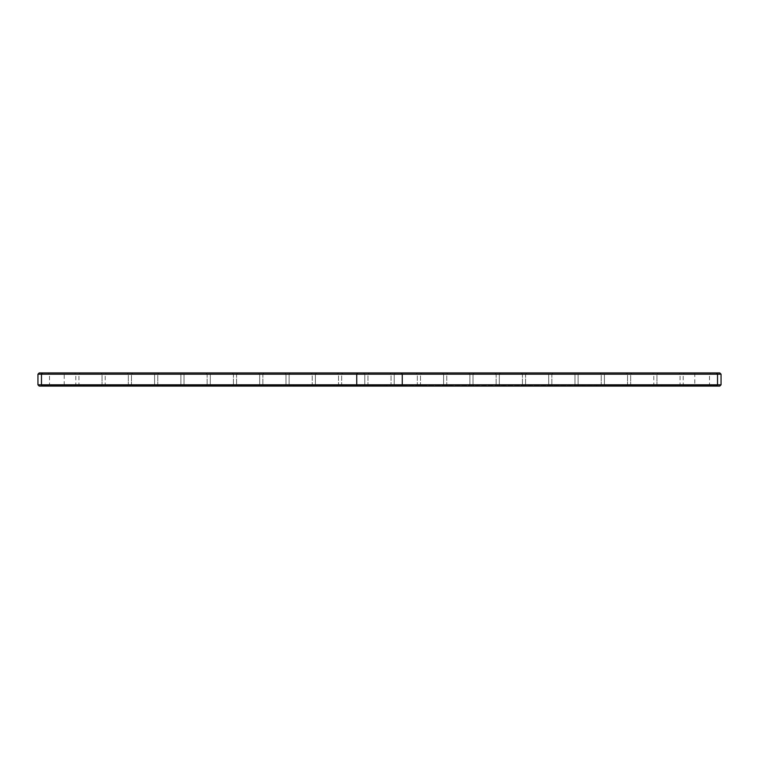 <?xml version="1.0" encoding="UTF-8"?>
<svg xmlns="http://www.w3.org/2000/svg" width="759" height="759" viewBox="0 0 759 759"><rect width="100%" height="100%" fill="white"/><g stroke="black" fill="none" stroke-linecap="round" stroke-linejoin="round"><path stroke-width="0.57" stroke-dasharray="3.79 2.85" d="M721.05 374.196L64.221 374.196L64.221 384.804L37.95 384.804M39.212 372.935L64.221 372.935L64.221 374.196L37.95 374.196M64.221 372.935L719.788 372.935M371.512 372.935L395.477 372.935L371.512 372.935M345.241 372.935L369.197 372.935L345.241 372.935M397.782 372.935L421.748 372.935L397.782 372.935M424.063 372.935L448.019 372.935L424.063 372.935M450.334 372.935L474.29 372.935L450.334 372.935M318.97 372.935L342.926 372.935L318.97 372.935M266.418 372.935L290.384 372.935L266.418 372.935M292.689 372.935L316.655 372.935L292.689 372.935M476.605 372.935L500.57 372.935L476.605 372.935M213.877 372.935L237.833 372.935L213.877 372.935M529.156 372.935L553.112 372.935L529.156 372.935M161.325 372.935L185.291 372.935L161.325 372.935M581.698 372.935L605.663 372.935L581.698 372.935M240.148 372.935L264.113 372.935L240.148 372.935M502.875 372.935L526.841 372.935L502.875 372.935M108.784 372.935L132.74 372.935L108.784 372.935M555.427 372.935L579.383 372.935L555.427 372.935M607.968 372.935L631.934 372.935L607.968 372.935M187.606 372.935L211.562 372.935L187.606 372.935M634.239 372.935L658.205 372.935L634.239 372.935M135.055 372.935L159.02 372.935L135.055 372.935M56.232 372.935L80.198 372.935L56.232 372.935M686.791 372.935L710.747 372.935L686.791 372.935M82.513 372.935L106.469 372.935L82.513 372.935M660.52 372.935L684.476 372.935L660.52 372.935M39.212 386.065L64.221 386.065L64.221 384.804L721.05 384.804M64.221 385.23L716.43 385.23L42.57 385.23L64.221 385.23L64.221 386.065L716.43 386.065L42.57 386.065L719.788 386.065M372.147 374.196L394.215 374.196L372.147 374.196M345.867 374.196L367.944 374.196L345.867 374.196M398.418 374.196L420.486 374.196L398.418 374.196M424.689 374.196L446.757 374.196L424.689 374.196M450.96 374.196L473.028 374.196L450.96 374.196M319.596 374.196L341.664 374.196L319.596 374.196M267.054 374.196L289.122 374.196L267.054 374.196M293.325 374.196L315.393 374.196L293.325 374.196M477.24 374.196L499.308 374.196L477.24 374.196M214.503 374.196L236.571 374.196L214.503 374.196M529.782 374.196L551.85 374.196L529.782 374.196M161.961 374.196L184.029 374.196L161.961 374.196M582.324 374.196L604.401 374.196L582.324 374.196M240.774 374.196L262.851 374.196L240.774 374.196M503.511 374.196L525.579 374.196L503.511 374.196M109.41 374.196L131.478 374.196L109.41 374.196M556.053 374.196L578.121 374.196L556.053 374.196M608.604 374.196L630.672 374.196L608.604 374.196M188.232 374.196L210.3 374.196L188.232 374.196M634.875 374.196L656.943 374.196L634.875 374.196M135.69 374.196L157.758 374.196L135.69 374.196M56.868 374.196L78.936 374.196L56.868 374.196M687.417 374.196L709.494 374.196L687.417 374.196M83.139 374.196L105.207 374.196L83.139 374.196M661.146 374.196L683.214 374.196L661.146 374.196M372.147 384.804L394.215 384.804L372.147 384.804M345.867 384.804L367.944 384.804L345.867 384.804M398.418 384.804L420.486 384.804L398.418 384.804M424.689 384.804L446.757 384.804L424.689 384.804M450.96 384.804L473.028 384.804L450.96 384.804M319.596 384.804L341.664 384.804L319.596 384.804M267.054 384.804L289.122 384.804L267.054 384.804M293.325 384.804L315.393 384.804L293.325 384.804M477.24 384.804L499.308 384.804L477.24 384.804M214.503 384.804L236.571 384.804L214.503 384.804M529.782 384.804L551.85 384.804L529.782 384.804M161.961 384.804L184.029 384.804L161.961 384.804M582.324 384.804L604.401 384.804L582.324 384.804M240.774 384.804L262.851 384.804L240.774 384.804M503.511 384.804L525.579 384.804L503.511 384.804M109.41 384.804L131.478 384.804L109.41 384.804M556.053 384.804L578.121 384.804L556.053 384.804M608.604 384.804L630.672 384.804L608.604 384.804M188.232 384.804L210.3 384.804L188.232 384.804M634.875 384.804L656.943 384.804L634.875 384.804M135.69 384.804L157.758 384.804L135.69 384.804M56.868 384.804L78.936 384.804L56.868 384.804M687.417 384.804L709.494 384.804L687.417 384.804M83.139 384.804L105.207 384.804L83.139 384.804M661.146 384.804L683.214 384.804L661.146 384.804M54.553 385.23L83.556 385.23L54.553 385.23M107.104 385.23L136.108 385.23L107.104 385.23M80.824 385.23L109.837 385.23L80.824 385.23M159.646 385.23L188.649 385.23L159.646 385.23M133.375 385.23L162.379 385.23L133.375 385.23M185.917 385.23L214.93 385.23L185.917 385.23M212.197 385.23L241.201 385.23L212.197 385.23M264.739 385.23L293.742 385.23L264.739 385.23M238.468 385.23L267.472 385.23L238.468 385.23M317.281 385.23L346.294 385.23L317.281 385.23M291.01 385.23L320.013 385.23L291.01 385.23M343.561 385.23L372.565 385.23L343.561 385.23M369.832 385.23L398.836 385.23L369.832 385.23M422.374 385.23L451.387 385.23L422.374 385.23M396.103 385.23L425.106 385.23L396.103 385.23M448.654 385.23L477.658 385.23L448.654 385.23M474.925 385.23L503.929 385.23L474.925 385.23M527.467 385.23L556.48 385.23L527.467 385.23M501.196 385.23L530.199 385.23L501.196 385.23M580.018 385.23L609.022 385.23L580.018 385.23M553.747 385.23L582.751 385.23L553.747 385.23M606.289 385.23L635.292 385.23L606.289 385.23M632.56 385.23L661.563 385.23L632.56 385.23M685.111 385.23L714.115 385.23L685.111 385.23M658.831 385.23L687.844 385.23L658.831 385.23M377.441 385.23L376.644 385.022L377.479 385.022M374.567 385.23L376.122 385.23L374.567 385.022M381.568 385.23L380.999 385.23L381.568 385.23M383.01 385.23L382.166 385.022L383.01 385.23M371.512 386.065L395.477 386.065L371.512 386.065M345.241 386.065L369.197 386.065L345.241 386.065M397.782 386.065L421.748 386.065L397.782 386.065M424.063 386.065L448.019 386.065L424.063 386.065M450.334 386.065L474.29 386.065L450.334 386.065M318.97 386.065L342.926 386.065L318.97 386.065M266.418 386.065L290.384 386.065L266.418 386.065M292.689 386.065L316.655 386.065L292.689 386.065M476.605 386.065L500.57 386.065L476.605 386.065M213.877 386.065L237.833 386.065L213.877 386.065M529.156 386.065L553.112 386.065L529.156 386.065M161.325 386.065L185.291 386.065L161.325 386.065M581.698 386.065L605.663 386.065L581.698 386.065M240.148 386.065L264.113 386.065L240.148 386.065M502.875 386.065L526.841 386.065L502.875 386.065M108.784 386.065L132.74 386.065L108.784 386.065M555.427 386.065L579.383 386.065L555.427 386.065M607.968 386.065L631.934 386.065L607.968 386.065M187.606 386.065L211.562 386.065L187.606 386.065M634.239 386.065L658.205 386.065L634.239 386.065M135.055 386.065L159.02 386.065L135.055 386.065M56.232 386.065L80.198 386.065L56.232 386.065M686.791 386.065L710.747 386.065L686.791 386.065M82.513 386.065L106.469 386.065L82.513 386.065M660.52 386.065L684.476 386.065L660.52 386.065M54.553 386.065L83.556 386.065L54.553 386.065M107.104 386.065L136.108 386.065L107.104 386.065M80.824 386.065L109.837 386.065L80.824 386.065M159.646 386.065L188.649 386.065L159.646 386.065M133.375 386.065L162.379 386.065L133.375 386.065M185.917 386.065L214.93 386.065L185.917 386.065M212.197 386.065L241.201 386.065L212.197 386.065M264.739 386.065L293.742 386.065L264.739 386.065M238.468 386.065L267.472 386.065L238.468 386.065M317.281 386.065L346.294 386.065L317.281 386.065M291.01 386.065L320.013 386.065L291.01 386.065M343.561 386.065L372.565 386.065L343.561 386.065M369.832 386.065L398.836 386.065L369.832 386.065M422.374 386.065L451.387 386.065L422.374 386.065M396.103 386.065L425.106 386.065L396.103 386.065M448.654 386.065L477.658 386.065L448.654 386.065M474.925 386.065L503.929 386.065L474.925 386.065M527.467 386.065L556.48 386.065L527.467 386.065M501.196 386.065L530.199 386.065L501.196 386.065M580.018 386.065L609.022 386.065L580.018 386.065M553.747 386.065L582.751 386.065L553.747 386.065M606.289 386.065L635.292 386.065L606.289 386.065M632.56 386.065L661.563 386.065L632.56 386.065M685.111 386.065L714.115 386.065L685.111 386.065M658.831 386.065L687.844 386.065L658.831 386.065M376.616 385.23L377.337 385.022L376.616 385.23M694.779 372.935L694.779 385.23M713.526 386.065L713.526 385.23M398.247 386.065L398.247 385.23M360.753 386.065L360.753 385.23M45.474 386.065L45.474 385.23M395.477 386.065L394.215 384.804L395.477 386.065L394.215 384.804L395.477 386.065L394.215 384.804L395.477 386.065L394.215 384.804L394.215 374.196L394.215 384.804L394.215 374.196L394.215 384.804L394.215 374.196L394.215 384.804L394.215 374.196L395.477 372.935M363.523 386.065L364.785 384.804L363.523 386.065L364.785 384.804L363.523 386.065L364.785 384.804L363.523 386.065L364.785 384.804L364.785 374.196L364.785 384.804L364.785 374.196L364.785 384.804L364.785 374.196L364.785 384.804L364.785 374.196L363.523 372.935M367.944 374.196L369.197 372.935L367.944 374.196L369.197 372.935L367.944 374.196L369.197 372.935L367.944 374.196L367.944 384.804L367.944 374.196M338.514 374.196L337.252 372.935L338.514 374.196L337.252 372.935L338.514 374.196L337.252 372.935L338.514 374.196L338.514 384.804L338.514 374.196M420.486 374.196L421.748 372.935L420.486 374.196L421.748 372.935L420.486 374.196L421.748 372.935L420.486 374.196L420.486 384.804L420.486 374.196M391.056 374.196L389.803 372.935L391.056 374.196L389.803 372.935L391.056 374.196L389.803 372.935L391.056 374.196L391.056 384.804L391.056 374.196M446.757 374.196L448.019 372.935L446.757 374.196L448.019 372.935L446.757 374.196L448.019 372.935L446.757 374.196L446.757 384.804L446.757 374.196M417.336 374.196L416.074 372.935L417.336 374.196L416.074 372.935L417.336 374.196L416.074 372.935L417.336 374.196L417.336 384.804L417.336 374.196M474.29 386.065L473.028 384.804L474.29 386.065L473.028 384.804L474.29 386.065L473.028 384.804L473.028 374.196L473.028 384.804L473.028 374.196L473.028 384.804L473.028 374.196L474.29 372.935M442.345 386.065L443.607 384.804L442.345 386.065L443.607 384.804L442.345 386.065L443.607 384.804L443.607 374.196L443.607 384.804L443.607 374.196L443.607 384.804L443.607 374.196L442.345 372.935M341.664 374.196L342.926 372.935L341.664 374.196L342.926 372.935L341.664 374.196L342.926 372.935L341.664 374.196L341.664 384.804L341.664 374.196M312.243 374.196L310.981 372.935L312.243 374.196L310.981 372.935L312.243 374.196L310.981 372.935L312.243 374.196L312.243 384.804L312.243 374.196M290.384 386.065L289.122 384.804L290.384 386.065L289.122 384.804L290.384 386.065L289.122 384.804L289.122 374.196L289.122 384.804L289.122 374.196L289.122 384.804L289.122 374.196L290.384 372.935M258.43 386.065L259.692 384.804L258.43 386.065L259.692 384.804L258.43 386.065L259.692 384.804L259.692 374.196L259.692 384.804L259.692 374.196L259.692 384.804L259.692 374.196L258.43 372.935M316.655 386.065L315.393 384.804L316.655 386.065L315.393 384.804L316.655 386.065L315.393 384.804L315.393 374.196L315.393 384.804L315.393 374.196L315.393 384.804L315.393 374.196L316.655 372.935M284.71 386.065L285.972 384.804L284.71 386.065L285.972 384.804L284.71 386.065L285.972 384.804L285.972 374.196L285.972 384.804L285.972 374.196L285.972 384.804L285.972 374.196L284.71 372.935M500.57 386.065L499.308 384.804L500.57 386.065L499.308 384.804L500.57 386.065L499.308 384.804L499.308 374.196L499.308 384.804L499.308 374.196L499.308 384.804L499.308 374.196L500.57 372.935M468.616 386.065L469.878 384.804L468.616 386.065L469.878 384.804L468.616 386.065L469.878 384.804L469.878 374.196L469.878 384.804L469.878 374.196L469.878 384.804L469.878 374.196L468.616 372.935M236.571 374.196L237.833 372.935L236.571 374.196L237.833 372.935L236.571 374.196L236.571 384.804L236.571 374.196M207.15 374.196L205.888 372.935L207.15 374.196L205.888 372.935L207.15 374.196L207.15 384.804L207.15 374.196M551.85 374.196L553.112 372.935L551.85 374.196L553.112 372.935L551.85 374.196L551.85 384.804L551.85 374.196M522.429 374.196L521.167 372.935L522.429 374.196L521.167 372.935L522.429 374.196L522.429 384.804L522.429 374.196M185.291 386.065L184.029 384.804L185.291 386.065L184.029 384.804L184.029 374.196L184.029 384.804L184.029 374.196L185.291 372.935M153.337 386.065L154.599 384.804L153.337 386.065L154.599 384.804L154.599 374.196L154.599 384.804L154.599 374.196L153.337 372.935M605.663 386.065L604.401 384.804L605.663 386.065L604.401 384.804L604.401 374.196L604.401 384.804L604.401 374.196L605.663 372.935M573.709 386.065L574.971 384.804L573.709 386.065L574.971 384.804L574.971 374.196L574.971 384.804L574.971 374.196L573.709 372.935M262.851 374.196L264.113 372.935L262.851 374.196L264.113 372.935L262.851 374.196L262.851 384.804L262.851 374.196M233.421 374.196L232.159 372.935L233.421 374.196L232.159 372.935L233.421 374.196L233.421 384.804L233.421 374.196M525.579 374.196L526.841 372.935L525.579 374.196L526.841 372.935L525.579 374.196L525.579 384.804L525.579 374.196M496.149 374.196L494.887 372.935L496.149 374.196L494.887 372.935L496.149 374.196L496.149 384.804L496.149 374.196M131.478 374.196L132.74 372.935L131.478 374.196L131.478 384.804L131.478 374.196M102.057 374.196L100.795 372.935L102.057 374.196L102.057 384.804L102.057 374.196M579.383 386.065L578.121 384.804L579.383 386.065L578.121 384.804L578.121 374.196L578.121 384.804L578.121 374.196L579.383 372.935M547.438 386.065L548.7 384.804L547.438 386.065L548.7 384.804L548.7 374.196L548.7 384.804L548.7 374.196L547.438 372.935M630.672 374.196L631.934 372.935L630.672 374.196L630.672 384.804L630.672 374.196M601.242 374.196L599.98 372.935L601.242 374.196L601.242 384.804L601.242 374.196M211.562 386.065L210.3 384.804L211.562 386.065L210.3 384.804L210.3 374.196L210.3 384.804L210.3 374.196L211.562 372.935M179.617 386.065L180.879 384.804L179.617 386.065L180.879 384.804L180.879 374.196L180.879 384.804L180.879 374.196L179.617 372.935M656.943 374.196L658.205 372.935L656.943 374.196L656.943 384.804L656.943 374.196M627.522 374.196L626.26 372.935L627.522 374.196L627.522 384.804L627.522 374.196M157.758 374.196L159.02 372.935L157.758 374.196L157.758 384.804L157.758 374.196M128.328 374.196L127.066 372.935L128.328 374.196L128.328 384.804L128.328 374.196M80.198 386.065L78.936 384.804L78.936 374.196L80.198 372.935M48.253 386.065L49.506 384.804L49.506 374.196L48.253 372.935M710.747 386.065L709.494 384.804L709.494 374.196L710.747 372.935M678.802 386.065L680.064 384.804L680.064 374.196L678.802 372.935M106.469 386.065L105.207 384.804L105.207 374.196L106.469 372.935M74.524 386.065L75.786 384.804L75.786 374.196L74.524 372.935M684.476 386.065L683.214 384.804L683.214 374.196L684.476 372.935M652.531 386.065L653.793 384.804L653.793 374.196L652.531 372.935M716.43 385.23L716.43 386.065M42.57 385.23L42.57 386.065M338.514 384.804L337.252 386.065L338.514 384.804M367.944 384.804L369.197 386.065L367.944 384.804M391.056 384.804L389.803 386.065L391.056 384.804M420.486 384.804L421.748 386.065L420.486 384.804M417.336 384.804L416.074 386.065L417.336 384.804M446.757 384.804L448.019 386.065L446.757 384.804M312.243 384.804L310.981 386.065L312.243 384.804M341.664 384.804L342.926 386.065L341.664 384.804M207.15 384.804L205.888 386.065L207.15 384.804M236.571 384.804L237.833 386.065L236.571 384.804M522.429 384.804L521.167 386.065L522.429 384.804M551.85 384.804L553.112 386.065L551.85 384.804M233.421 384.804L232.159 386.065L233.421 384.804M262.851 384.804L264.113 386.065L262.851 384.804M496.149 384.804L494.887 386.065L496.149 384.804M525.579 384.804L526.841 386.065L525.579 384.804M102.057 384.804L100.795 386.065L102.057 384.804M131.478 384.804L132.74 386.065L131.478 384.804M601.242 384.804L599.98 386.065L601.242 384.804M630.672 384.804L631.934 386.065L630.672 384.804M627.522 384.804L626.26 386.065L627.522 384.804M656.943 384.804L658.205 386.065L656.943 384.804M128.328 384.804L127.066 386.065L128.328 384.804M157.758 384.804L159.02 386.065L157.758 384.804M83.556 386.065L83.556 385.23M44.885 386.065L44.885 385.23M136.108 386.065L136.108 385.23L136.108 386.065M97.437 386.065L97.437 385.23L97.437 386.065M109.837 386.065L109.837 385.23M71.156 386.065L71.156 385.23M188.649 386.065L188.649 385.23M149.978 386.065L149.978 385.23M162.379 386.065L162.379 385.23L162.379 386.065M123.708 386.065L123.708 385.23L123.708 386.065M214.93 386.065L214.93 385.23M176.249 386.065L176.249 385.23M241.201 386.065L241.201 385.23L241.201 386.065M202.52 386.065L202.52 385.23L202.52 386.065M293.742 386.065L293.742 385.23M255.071 386.065L255.071 385.23M267.472 386.065L267.472 385.23L267.472 386.065M228.801 386.065L228.801 385.23L228.801 386.065M346.294 386.065L346.294 385.23L346.294 386.065M307.613 386.065L307.613 385.23L307.613 386.065M320.013 386.065L320.013 385.23M281.342 386.065L281.342 385.23M372.565 386.065L372.565 385.23L372.565 386.065M333.894 386.065L333.894 385.23L333.894 386.065M398.836 386.065L398.836 385.23M360.164 386.065L360.164 385.23M451.387 386.065L451.387 385.23L451.387 386.065M412.706 386.065L412.706 385.23L412.706 386.065M425.106 386.065L425.106 385.23L425.106 386.065M386.435 386.065L386.435 385.23L386.435 386.065M477.658 386.065L477.658 385.23M438.987 386.065L438.987 385.23M503.929 386.065L503.929 385.23M465.258 386.065L465.258 385.23M556.48 386.065L556.48 385.23L556.48 386.065M517.799 386.065L517.799 385.23L517.799 386.065M530.199 386.065L530.199 385.23L530.199 386.065M491.528 386.065L491.528 385.23L491.528 386.065M609.022 386.065L609.022 385.23M570.351 386.065L570.351 385.23M582.751 386.065L582.751 385.23M544.07 386.065L544.07 385.23M635.292 386.065L635.292 385.23L635.292 386.065M596.621 386.065L596.621 385.23L596.621 386.065M661.563 386.065L661.563 385.23L661.563 386.065M622.892 386.065L622.892 385.23L622.892 386.065M714.115 386.065L714.115 385.23M675.444 386.065L675.444 385.23M687.844 386.065L687.844 385.23M649.163 386.065L649.163 385.23"/><path stroke-width="1.14" d="M42.561 372.935L41.47 374.196L721.05 374.196L719.788 372.935L39.212 372.935L37.95 374.196L41.47 374.196L41.47 384.804L721.05 384.804L721.05 374.196M37.95 384.804L41.47 384.804L42.561 386.065L39.212 386.065L37.95 384.804L37.95 374.196M721.05 384.804L719.788 386.065L42.561 386.065M357.84 372.935L356.749 374.196L356.749 384.804L357.84 386.065M401.16 372.935L402.251 374.196L402.251 384.804L401.16 386.065M716.439 372.935L717.53 374.196L717.53 384.804L716.439 386.065"/></g></svg>

